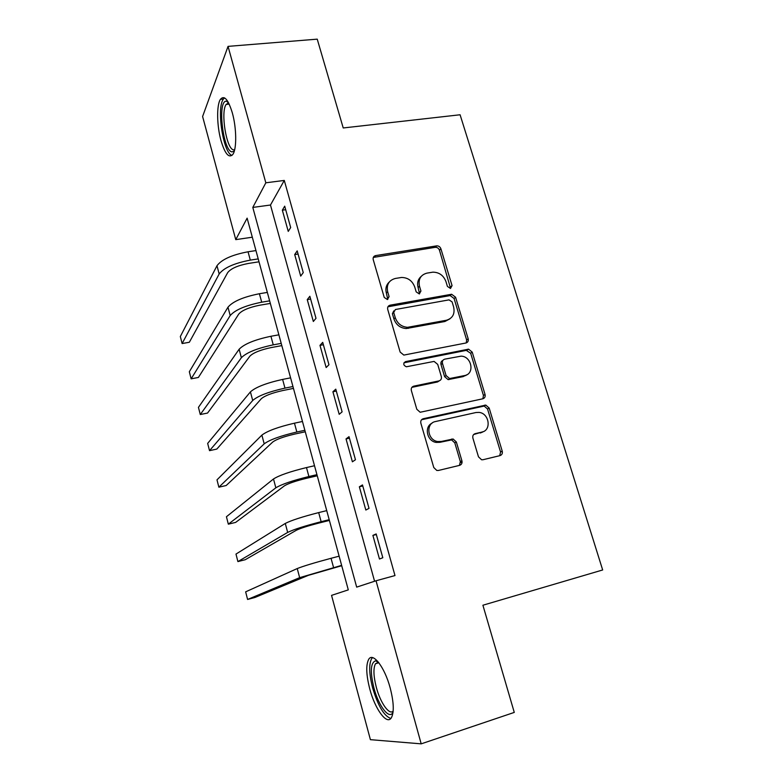 <?xml version="1.0" encoding="UTF-8"?>
<svg xmlns="http://www.w3.org/2000/svg" width="783" height="783" viewBox="0 0 783 783"><rect width="100%" height="100%" fill="white"/><g stroke="black" fill="none" stroke-linecap="round" stroke-linejoin="round"><path stroke-width="1.17" d="M450.479 288.457L452.055 285.609L440.898 248.798C440.115 246.802 438.705 245.823 436.689 245.862L375.664 255.591C373.628 256.129 372.816 257.49 373.237 259.672L384.238 297.452L387.399 299.537L389.092 296.61L387.663 291.697C386.322 284.669 388.887 280.255 395.356 278.454L401.522 277.466C407.933 277.564 412.338 280.745 414.745 287.018L416.184 291.873L419.296 293.928L420.931 291.041L419.492 286.196C418.122 279.257 420.598 274.902 426.921 273.13L432.882 272.161C439.185 272.249 443.55 275.401 445.967 281.616L447.416 286.412L450.479 288.457M450.587 288.428L439.478 250.237C438.686 248.26 437.286 247.281 435.279 247.32L373.305 257.441M387.781 299.429L386.362 293.048L387.663 291.697M419.531 293.879L418.112 287.547L419.492 286.196M369.772 688.952C366.19 674.907 365.818 665.07 368.646 659.433C372.747 651.779 384.61 666.91 390.179 687.924C393.829 702.224 394.231 712.158 391.383 717.737C386.91 725.557 374.988 709.114 369.772 688.952M220.972 140.509C216.842 125.789 216.47 105.088 220.424 99.333C224.212 94.87 228.176 99.382 232.326 112.879C236.603 127.952 236.818 148.858 232.933 154.29C229.008 158.646 225.024 154.055 220.972 140.509M478.482 456.832L481.584 459.758L482.994 459.729L499.994 455.628C501.962 454.923 502.696 453.426 502.226 451.145L489.16 408.031L485.793 405.085L423.27 418.719C421.225 419.404 420.422 420.902 420.863 423.212L433.772 467.529L436.816 470.475L438.382 470.475L459.572 465.366C461.598 464.632 462.371 463.115 461.911 460.796L456.332 441.964L453.122 439.009L441.338 441.455L437.668 441.534C427.303 440.193 425.512 423.202 435.495 421.538L475.956 412.524L478.971 412.396C489.258 413.179 491.812 430.327 481.848 432.108L475.183 433.655C473.196 434.35 472.433 435.837 472.893 438.118L478.482 456.832M228.049 46.373L317.232 39.15L343.228 127.962L460.091 114.768L602.675 569.965L482.905 605.23L514.274 712.413L421.195 743.85L370.408 739.671L331.552 595.374L348.298 589.873L247.125 218.144L235.761 239.637L202.601 116.501L228.049 46.373L265.829 182.801L252.801 207.426L356.676 587.123L376.036 580.771L421.195 743.85M376.036 580.771L394.984 575.564L284.288 180.433L265.829 182.801M465.924 342.993C467.882 342.377 468.625 340.977 468.175 338.785L455.579 297.217L451.634 294.261L390.14 305.174C388.094 305.761 387.291 307.161 387.712 309.383L400.142 352.076L403.842 355.091L465.924 342.993M472.218 352.125L485.049 394.456C485.509 396.687 484.765 398.136 482.808 398.792L420.158 412.259L416.801 409.264L411.359 390.57C410.918 388.29 411.721 386.822 413.776 386.156L438.979 380.9C440.986 380.244 441.769 378.796 441.318 376.554L437.717 364.398L434.085 361.413L406.357 366.777C403.235 365.23 402.961 363.518 405.506 361.619L468.567 349.159L472.218 352.125L470.661 353.26L483.444 395.464L485.049 394.456M284.288 180.433L270.478 205.019L374.577 581.25M282.34 210.177L288.252 231.396L290.679 227.55L284.709 206.174L282.34 210.177L285.697 209.707M294.702 254.563L300.701 276.105L303.246 272.592L297.188 250.883L294.702 254.563L298.069 254.044M307.249 299.615L313.337 321.48L315.999 318.309L309.853 296.277L307.249 299.615L310.626 299.037M319.983 345.352L326.159 367.55L328.958 364.731L322.713 342.367L319.983 345.352L323.369 344.716M332.902 391.774L339.186 414.315L342.102 411.868L335.77 389.151L332.902 391.774L336.308 391.079M346.027 438.92L352.399 461.804L355.462 459.738L349.022 436.669L346.027 438.92L349.443 438.167M359.358 486.791L365.827 510.036L369.028 508.363L362.49 484.931L359.358 486.791L362.783 485.969M372.894 535.406L379.471 559.013L382.809 557.741L376.163 533.937L372.894 535.406L376.329 534.525M252.312 237.21L235.761 239.637M465.846 375.517L464.231 375.85M450.147 378.786L448.913 379.041M270.478 205.019L252.801 207.426M502.304 451.439L501.012 451.752M461.99 461.099L460.776 461.383M460.512 462.528L462.078 462.146M421.137 276.458C417.946 279.267 416.938 282.966 418.112 287.547M389.229 282.076C386.195 284.943 385.236 288.594 386.362 293.048M466.286 342.895L466.639 339.969L454.091 298.519L450.156 295.573L387.918 306.789M452.094 301.905L449.031 299.869L395.415 309.51L393.722 312.456L395.249 317.663C397.431 323.604 401.542 326.824 407.591 327.314L446.359 320.267C452.643 318.368 455.07 313.944 453.641 307.005L452.094 301.905M393.761 310.89L392.4 313.738L393.722 312.456M449.98 318.798L444.891 321.51L406.23 328.547C400.201 328.057 396.1 324.857 393.918 318.935L392.4 313.738M482.876 398.782L483.444 395.464M439.351 380.802L437.511 381.967L411.868 387.36M470.661 353.26L466.276 350.373L403.95 362.803M464.662 375.546C475.056 373.892 471.679 356.167 461.03 356.157L444.793 359.143C442.806 359.779 442.033 361.208 442.483 363.439L446.085 375.566L449.608 378.541L464.662 375.546L463.125 376.623L466.825 374.773M442.894 360.386C441.201 361.169 440.565 362.549 441.005 364.555L442.483 363.439M463.125 376.623L448.111 379.618L444.597 376.643L441.005 364.555M483.16 431.687L473.627 434.536M432.03 423.192C423.897 426.745 426.999 441.24 436.18 442.415L439.84 442.336L441.338 441.455M459.445 465.396L460.345 461.608L454.796 442.845L451.595 439.899L439.84 442.336M499.711 455.696L500.552 451.977L487.535 409L484.188 406.064L421.528 419.757M259.007 261.806L248.358 263.46C237.768 265.486 230.877 268.54 227.677 272.641L189.339 342.259L182.116 343.551L219.171 273.972C223.899 267.806 234.283 263.186 250.306 260.122L258.224 258.899M182.116 343.551L180.325 336.533L216.989 265.721C221.677 259.457 232.032 254.808 248.045 251.783L255.953 250.58M270.341 303.422L259.643 305.233C249.014 307.386 242.045 310.332 238.727 314.091L198.393 377.455L191.14 378.835L230.192 315.559C235.106 309.902 245.608 305.439 261.698 302.189L269.636 300.848M191.14 378.835L189.329 371.749L227.98 307.2C232.845 301.435 243.327 296.943 259.408 293.733L267.346 292.411M281.821 345.616L271.094 347.593C260.426 349.874 253.369 352.712 249.924 356.128L207.544 413.062L200.282 414.53L241.37 357.723C246.459 352.585 257.088 348.298 273.247 344.853L281.214 343.385M200.282 414.53L198.442 407.356L239.128 349.247C244.179 344.001 254.778 339.675 270.928 336.269L278.885 334.83M293.459 388.397L282.712 390.56C271.985 392.958 264.85 395.689 261.277 398.753L216.813 449.08L209.521 450.656L252.703 400.485C257.979 395.875 268.735 391.754 284.973 388.123L292.95 386.528M209.521 450.656L207.661 443.393L250.423 391.882C255.659 387.174 266.386 383.014 282.614 379.422L290.591 377.846M305.272 431.785L294.486 434.125C283.72 436.66 276.487 439.273 272.797 441.964L226.179 485.519L218.868 487.192L264.194 443.844C269.655 439.792 280.549 435.847 296.855 432.01L304.861 430.278M218.868 487.192L216.989 479.852L261.884 435.123C267.306 430.953 278.171 426.98 294.457 423.182L302.463 421.479M234.332 150.992L232.111 151.892C222.969 151.432 217.077 99.921 226.473 101.203L227.99 101.77M228.636 102.945L226.16 104.413C220.346 112.135 226.571 149.67 233.637 149.837L234.655 149.739M224.525 97.865L223.272 99.235C216.333 108.563 223.351 153.262 231.983 155.425M393.046 712.217C389.464 720.321 378.61 706.09 373.931 687.993C370.007 671.638 370.584 662.575 375.654 660.793L377.768 661.42M378.463 662.252L375.488 663.749C373.178 668.271 373.471 676.15 376.339 687.405C380.332 702.654 389.18 715.437 393.164 711.111M372.571 657.622L371.592 658.748C368.764 664.356 369.116 674.124 372.669 688.061C378.032 705.904 384.081 716.053 390.815 718.481M317.252 475.8L306.427 478.315C295.622 480.977 288.301 483.473 284.474 485.803L235.663 522.398L228.333 524.17L275.841 487.819C281.508 484.325 292.529 480.566 308.903 476.524L316.939 474.664M480.233 433.009L482.445 432.147M228.333 524.17L226.434 516.741L273.502 478.971C279.13 475.369 290.121 471.572 306.486 467.568L314.512 465.738M329.398 520.431L318.544 523.142C307.69 525.941 300.281 528.319 296.326 530.257L245.255 559.708L237.905 561.587L287.664 532.42C293.527 529.514 304.685 525.941 321.138 521.693L329.193 519.687M237.905 561.587L235.986 554.07L285.286 523.445C291.11 520.431 302.248 516.809 318.681 512.601L326.726 510.624M341.721 565.717L308.336 575.348L254.964 597.468L247.594 599.455L299.654 577.658L341.623 565.365M247.594 599.455L245.647 591.84L297.237 568.556C303.275 566.138 314.541 562.723 331.052 558.299L339.127 556.175M450.587 286.94L452.055 285.609M387.791 297.941L389.092 296.61M419.541 292.382L420.931 291.041M374.421 257.039L375.664 255.591M435.142 247.34L436.552 245.882M439.478 250.237L440.898 248.798M388.828 306.476L390.14 305.174M449.736 295.622L451.204 294.31M454.091 298.519L455.579 297.217M466.639 339.969L468.175 338.785M393.918 318.935L395.249 317.663M408.305 328.371L409.675 327.128M444.891 321.51L446.359 320.267M412.377 387.213L413.776 386.156M437.511 381.967L438.979 380.9M404.136 362.754L405.506 361.619M466.276 350.373L467.813 349.218M444.597 376.643L446.085 375.566M449.06 379.559L450.568 378.483M473.666 434.506L475.183 433.655M450.264 439.929L451.791 439.038M454.796 442.845L456.332 441.964M460.345 461.608L461.911 460.796M421.831 419.668L423.27 418.719M483.121 406.123L484.726 405.144M487.535 409L489.16 408.031M500.552 451.977L502.226 451.145M248.045 251.783L250.306 260.122M216.989 265.721L219.171 273.972M259.408 293.733L261.698 302.189M227.98 307.2L230.192 315.559M270.928 336.269L273.247 344.853M239.128 349.247L241.37 357.723M282.614 379.422L284.973 388.123M250.423 391.882L252.703 400.485M294.457 423.182L296.855 432.01M261.884 435.123L264.194 443.844M306.486 467.568L308.903 476.524M273.502 478.971L275.841 487.819M318.681 512.601L321.138 521.693M285.286 523.445L287.664 532.42M331.052 558.299L333.548 567.509M297.237 568.556L299.654 577.658M220.424 99.333L223.4 99.04M435.279 247.32L436.689 245.862M450.156 295.573L451.634 294.261M406.23 328.547L407.591 327.314M448.111 379.618L449.608 378.541M467.03 350.314L468.567 349.159M436.18 442.415L437.668 441.534M451.595 439.899L453.122 439.009M484.188 406.064L485.793 405.085M229.204 104.11L226.16 104.413M228.47 102.925L226.502 101.203M378.845 662.731L375.488 663.749M377.974 662.212L375.654 660.793"/></g></svg>

